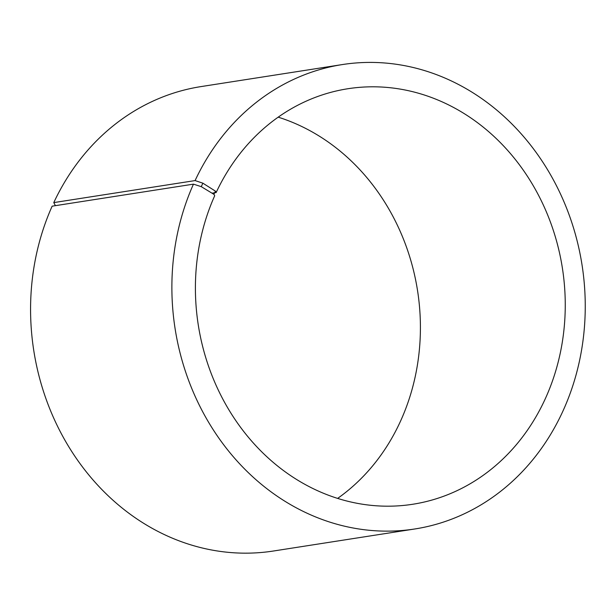 <?xml version="1.0" encoding="UTF-8"?>
<svg xmlns="http://www.w3.org/2000/svg" width="616" height="616" viewBox="0 0 616 616"><rect width="100%" height="100%" fill="white"/><g stroke="black" fill="none" stroke-linecap="round" stroke-linejoin="round"><path stroke-width="0.92" d="M55.417 205.667L53.777 202.602L195.087 180.58L202.856 183.175L215.415 191.129L216.162 192.531L212.004 193.185M216.162 192.531A210.279 184.269 -98.9 0 1 347.94 88.727A210.279 184.269 -98.9 0 1 562.393 268.114A210.279 184.269 -98.9 0 1 412.72 504.265A210.279 184.269 -98.9 0 1 232.324 415.353A210.279 184.269 -98.9 0 1 214.707 195.726L213.937 194.356L215.415 191.129M278.193 117.163A210.279 184.269 -98.9 0 1 417.556 290.69A210.279 184.269 -98.9 0 1 337.622 498.406M53.777 202.602A235.012 205.944 -98.9 0 1 201.055 86.587L342.357 64.564A235.012 205.944 -98.9 0 1 582.051 265.049A235.012 205.944 -98.9 0 1 414.76 528.982A235.012 205.944 -98.9 0 1 213.144 429.614A235.012 205.944 -98.9 0 1 193.455 184.145L201.27 186.656L213.937 194.356M414.76 528.982L273.45 551.012A235.012 205.944 -98.9 0 1 71.841 451.643A235.012 205.944 -98.9 0 1 52.144 206.175L193.455 184.145M195.087 180.58A235.012 205.944 -98.9 0 1 342.357 64.564M202.856 183.175L201.27 186.656"/></g></svg>
